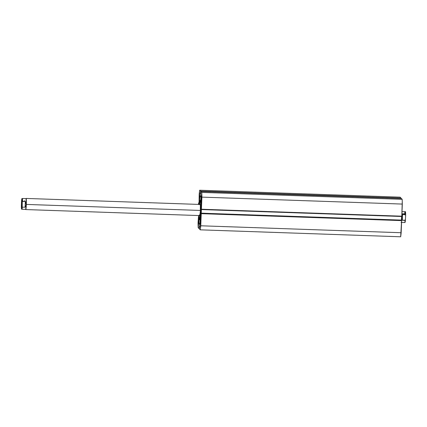 <?xml version="1.0" encoding="UTF-8"?>
<svg xmlns="http://www.w3.org/2000/svg" width="427" height="427" viewBox="0 0 427 427"><rect width="100%" height="100%" fill="white"/><g stroke="black" fill="none" stroke-linecap="round" stroke-linejoin="round"><path stroke-width="0.64" d="M400.985 198.411L400.094 197.162L199.692 190.218L400.094 197.162L400.969 198.08L200.567 191.136L199.692 190.218A23.656 1.772 92 0 0 199.195 194.274L199.041 203.796L199.195 194.274L199.692 190.218L200.578 191.173L200.45 194.157L200.743 194.573L200.882 191.493L201.768 192.396L201.912 197.125L200.759 225.782L200.263 229.838L199.377 228.883L199.494 225.776L199.19 225.563L199.067 228.578L198.187 227.66L198.048 222.931L198.491 216.585L198.048 222.931A23.656 1.772 92 0 0 198.187 227.66L199.372 228.589M199.158 204.432A14.63 1.1 92 0 1 200.487 195.406A14.63 1.1 92 0 1 200.562 195.449A14.63 1.1 92 0 1 201.053 210.602A14.63 1.1 92 0 1 199.473 224.65A14.63 1.1 92 0 1 199.393 224.607L199.393 224.607A14.63 1.1 92 0 1 198.774 215.555L199.035 223.07L199.292 224.426L199.5 224.645L199.724 224.303L200.53 219.051L201.085 209.705L201.138 200.503L200.663 195.63L200.455 195.411L200.231 195.758L199.879 197.29L199.137 204.736M200.984 197.578A14.63 1.1 -88 0 0 200.642 200.306L201.021 197.333M199.969 219.777A14.63 1.1 -88 0 0 200.119 222.52L199.964 219.59M201.336 200.978L201.571 194.728L201.336 200.978M200.279 227.324L200.514 221.074L200.279 227.324M199.425 198.971L199.66 192.721L199.425 198.971M198.368 225.323L198.603 219.072L198.368 225.323M198.475 204.405L198.555 203.113L198.822 203.385L198.929 202.297L199.062 203.791L199.206 202.339L198.929 202.291L198.822 203.391L198.555 203.113L198.475 204.405M401.279 198.438L402.17 199.34L201.768 192.396L200.887 191.472L200.743 194.573L200.567 191.136L400.969 198.08L400.98 198.454M200.887 191.472L401.289 198.416L200.893 191.477L401.289 198.422L402.17 199.34L402.255 201.571L401.786 216.5L401.823 216.179L201.421 209.235L201.912 197.125L402.309 204.069L401.823 216.179L201.421 209.235L201.384 209.556L401.786 216.5L201.384 209.556L201.224 208.952L201.032 213.158L401.433 220.102L201.032 213.158L201.202 213.697L201.218 213.281L401.615 220.225L400.665 236.782A23.656 1.772 -88 0 0 401.161 232.726L200.759 225.782L201.245 213.671L401.647 220.615L401.161 232.726L200.759 225.782A23.656 1.772 92 0 1 200.263 229.838L400.665 236.782L200.263 229.838L199.388 228.92L199.494 225.776L199.212 225.483L199.5 225.814L199.174 225.803L199.083 227.986L199.43 228.029L199.115 228.018L199.067 228.584L199.372 228.594M401.577 216.489L401.433 220.102L401.577 216.489M198.854 203.124L198.555 203.113L198.854 203.124M199.42 228.269L199.105 228.258L199.42 228.269M200.466 194.28L200.781 194.29L200.466 194.28M200.573 191.755L200.855 191.766L200.573 191.755M200.578 191.509L200.877 191.52L200.578 191.509M401.615 220.225L201.218 213.281L201.245 213.671L401.647 220.615L401.636 220.241L201.234 213.297L401.615 220.225M402.309 204.069A23.656 1.772 -88 0 0 402.17 199.34L201.768 192.396A23.656 1.772 92 0 1 201.912 197.125L402.309 204.069M199.628 215.069L199.98 215.08L199.628 215.069M199.767 215.587L200.338 211.354L200.327 204.987A5.567 0.416 92 0 1 200.343 211.242A5.567 0.416 92 0 1 199.788 215.592L25.737 209.561A5.567 0.416 92 0 0 26.33 204.421L26.143 204.4A5.391 0.406 92 0 1 25.54 209.363L25.705 209.545A5.567 0.416 -88 0 0 26.33 204.421L200.38 210.452L26.33 204.421A5.567 0.416 -88 0 0 26.09 198.448L25.908 198.614A5.391 0.406 92 0 1 26.143 204.4L26.33 204.421A5.567 0.416 92 0 0 26.122 198.432L200.77 204.485M199.179 215.075L199.42 219.211L199.612 219.756L199.836 219.462L200.695 210.458L200.535 200.845L200.343 200.3L200.044 200.877L199.574 204.442A9.741 0.731 92 0 1 200.316 200.295A9.741 0.731 92 0 1 200.594 201.208L201.16 201.229L200.594 201.208A9.741 0.731 92 0 1 200.621 212.15A9.741 0.731 92 0 1 199.639 219.761A9.741 0.731 92 0 1 199.366 218.848A9.741 0.731 92 0 1 199.185 215.571M200.172 204.464L200.172 204.464A5.567 0.416 92 0 1 200.327 204.987L200.103 204.528M21.569 203.642L21.878 201.08L21.969 204.063L21.991 202.04L21.836 201.09L21.622 202.595L21.617 206.535L21.969 204.063L21.686 206.625L21.569 203.642L21.98 203.684L21.569 203.642M401.54 217.412L401.636 217.412A5.391 0.406 -88 0 0 401.668 216.494A5.391 0.406 92 0 1 401.636 217.412L401.54 217.412M401.46 220.22A5.391 0.406 -88 0 0 401.636 217.412A5.391 0.406 92 0 1 401.46 220.22M401.78 218.928L401.743 216.494L401.658 218.181L402.319 220.3L401.78 218.928M405.095 220.396L402.319 220.3L405.388 220.124L405.65 215.256L405.33 214.546A5.391 0.406 -88 0 0 405.074 211.739A5.391 0.406 92 0 1 405.33 214.546L402.554 214.45L405.602 214.84L405.469 219.708L405.095 220.396A5.391 0.406 92 0 1 404.695 222.515A5.391 0.406 -88 0 0 405.095 220.396M401.823 216.142L402.554 214.45L402.319 220.3L402.554 214.45L401.716 216.638M402.004 211.632L405.074 211.739A5.391 0.406 92 0 0 404.679 213.858L401.919 213.762M405.65 214.626L405.639 214.044M405.597 213.073L405.436 212.112L405.271 212.39M404.94 221.869L405.084 222.173L405.255 221.613M405.367 220.802L405.42 220.284M405.65 215.133A5.044 0.379 -88 0 0 405.25 212.475M22.321 207.132A5.391 0.406 92 0 1 21.926 209.257A5.391 0.406 -88 0 0 22.321 207.132L25.097 207.228L22.321 207.132M21.35 205.798C21.494 211.125 21.702 208.456 21.926 209.257L25.567 209.379A5.391 0.406 -88 0 0 26.143 204.4L25.332 201.379L25.097 207.228L25.844 205.899L25.097 207.228L25.332 201.379L26.143 204.4L25.844 205.899L26.143 204.4A5.391 0.406 -88 0 0 25.94 198.603L22.3 198.475A5.391 0.406 92 0 1 22.556 201.282L25.332 201.379L22.263 201.555L22.22 207.1L22.007 206.422L21.617 208.883L21.531 201.282L21.355 205.947M21.553 201.074L21.862 198.913L22.129 199.783L22.007 206.422A5.044 0.379 92 0 1 21.563 208.878A5.044 0.379 92 0 1 21.35 205.739M24.996 201.352L24.681 200.69M21.531 201.282A5.044 0.379 92 0 1 21.969 198.827A5.044 0.379 92 0 1 22.183 201.971L22.556 201.282A5.391 0.406 -88 0 0 22.305 198.475C21.852 199.228 22.076 196.959 21.537 201.218M200.3 221.218A13.429 1.009 92 0 1 200.215 219.782M200.903 200.311A13.429 1.009 92 0 1 201.074 198.961L200.85 200.759M200.215 219.74L200.311 221.389M200.316 200.295L201.133 200.322M199.639 219.761L200.46 219.793M401.06 222.392L404.7 222.515C405.148 221.768 404.924 224.031 405.463 219.777M405.074 211.739C405.404 211.023 405.597 212.176 405.65 215.192"/></g></svg>
